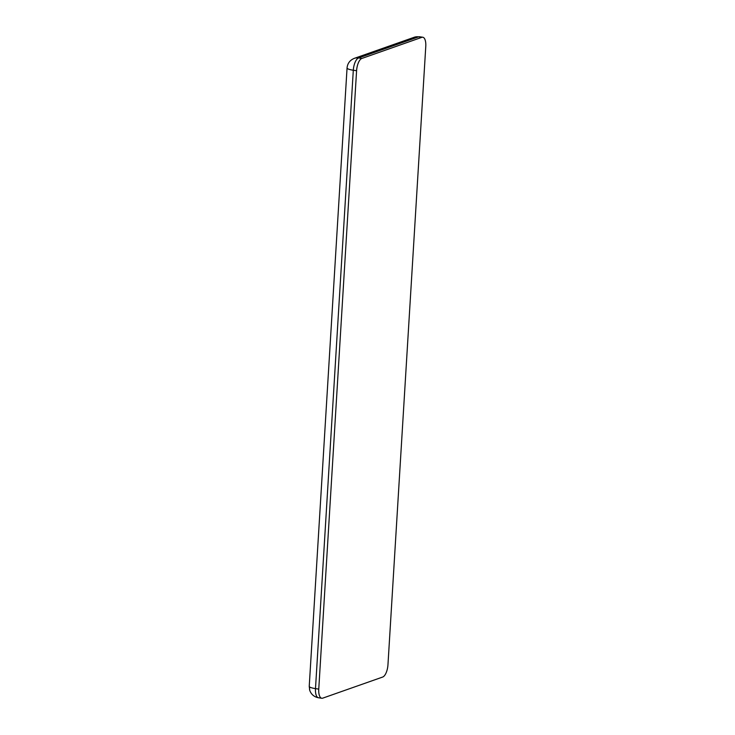 <?xml version="1.0" encoding="UTF-8"?>
<svg xmlns="http://www.w3.org/2000/svg" width="735" height="735" viewBox="0 0 735 735"><rect width="100%" height="100%" fill="white"/><g stroke="black" fill="none" stroke-linecap="round" stroke-linejoin="round"><path stroke-width="1.1" d="M421.816 37.347A10.887 4.419 -81.5 0 1 422.772 37.237A10.887 4.419 -81.5 0 1 425.776 46.378L387.961 664.752A10.887 4.419 -81.5 0 1 382.696 677.036L322.729 698.149A10.887 4.419 -81.5 0 1 321.774 698.25A10.887 4.419 -81.5 0 1 318.76 689.108L356.585 70.735A10.887 4.419 -81.5 0 1 361.85 58.451L421.816 37.347L418.537 36.851L358.57 57.964A10.887 4.419 98.5 0 0 353.305 70.248L356.585 70.735M419.492 36.75A10.887 4.419 98.5 0 0 418.537 36.851A10.887 9.72 70.6 0 0 414.274 37.246L419.492 36.75L422.772 37.237M361.85 58.451L358.57 57.964A10.887 9.72 70.6 0 0 354.307 58.359L354.307 58.359C349.933 60.169 347.517 63.366 347.058 67.96A10.887 2.086 3.5 0 0 347.701 68.732A10.887 2.086 3.5 0 0 353.305 70.248L315.49 688.621A10.887 4.419 98.5 0 0 318.494 697.763L321.774 698.25M309.885 687.106A10.887 2.086 3.5 0 1 309.233 686.334L309.766 690.431A10.887 6.964 -18.4 0 1 309.885 687.106A10.887 2.086 3.5 0 0 315.49 688.621L318.76 689.108M354.307 58.359L414.274 37.246M309.233 686.334L347.058 67.96M309.766 690.431C311.282 694.483 314.185 696.927 318.494 697.763"/></g></svg>
